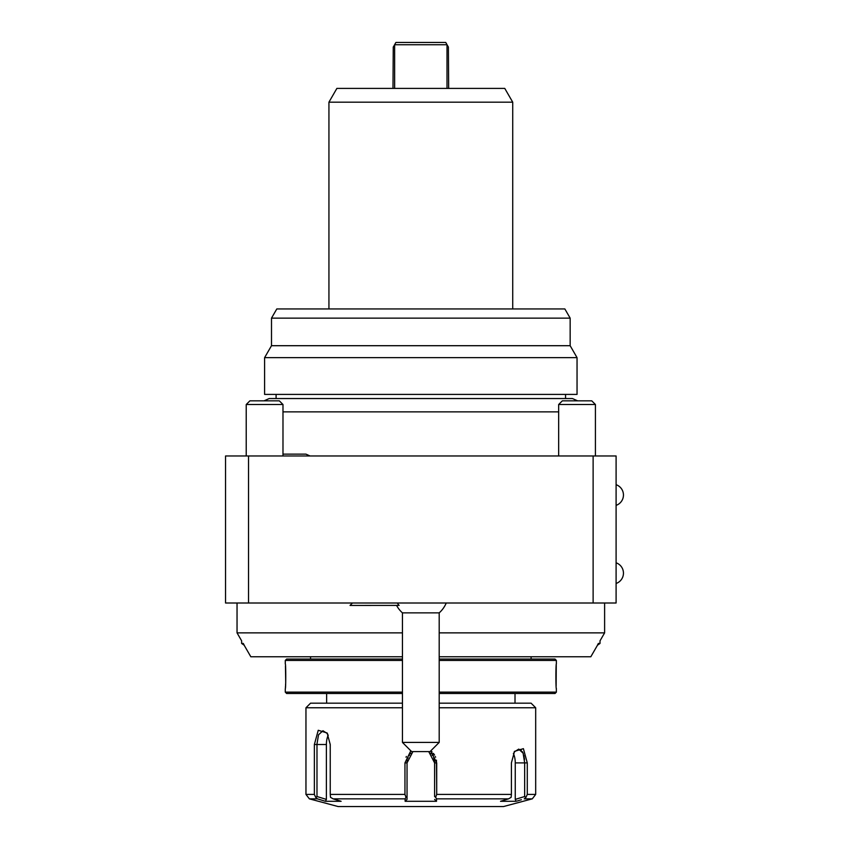 <?xml version="1.0" encoding="UTF-8"?>
<svg xmlns="http://www.w3.org/2000/svg" width="849" height="849" viewBox="0 0 849 849"><rect width="100%" height="100%" fill="white"/><g stroke="black" fill="none" stroke-linecap="round" stroke-linejoin="round"><path stroke-width="1.27" d="M593.122 455.977L616.098 455.977L616.098 603.002L593.122 603.002L593.122 455.977L248.524 455.977L248.524 603.002L593.122 603.002M248.524 603.002L225.547 603.002L225.547 455.977L248.524 455.977M402.447 742.419L439.198 742.419L430.019 751.609L411.638 751.609L402.447 742.419L402.447 612.872L439.198 612.872A27.571 27.571 0 0 0 446.245 603.002M402.447 612.872A27.571 27.571 0 0 1 396.579 605.443M398.637 604.838L397.725 603.713M399.115 605.401L350.064 605.443L399.115 605.401M439.198 742.419L439.198 612.872M598.365 643.436C600.614 639.881 600.614 639.881 598.365 643.436C600.614 639.881 600.614 639.881 598.365 643.436L597.388 645.272L598.365 643.436L600.02 643.436L600.02 640.825L604.615 632.866L439.198 632.866M402.447 632.866L237.041 632.866L237.041 603.002M402.447 656.765L250.826 656.765L244.194 645.272M244.257 645.272L243.281 643.436C241.042 639.881 241.042 639.881 243.281 643.436C241.042 639.881 241.042 639.881 243.281 643.436L244.257 645.272L241.625 643.436L243.281 643.436M597.452 645.272L590.819 656.765L439.198 656.765M600.02 643.436L597.388 645.272M439.198 660.437L556.371 660.437L554.991 659.057L439.198 659.057M402.447 659.057L286.654 659.057L285.285 660.437L285.285 663.886C285.911 663.175 285.911 689.409 285.285 688.698L285.285 692.137L402.447 692.137M402.447 660.437L285.285 660.437M556.35 688.454L556.371 692.137L439.198 692.137M556.371 688.698C555.745 689.409 555.745 663.175 556.371 663.886L556.35 664.12M556.371 660.437L556.371 663.886M285.402 687.34L285.466 686.554M285.551 685.366L285.646 683.87M285.71 682.575L285.455 665.998M556.254 665.234L556.137 685.886M402.447 693.516L286.654 693.516L285.285 692.137M439.198 693.516L554.991 693.516L556.371 692.137M439.198 707.769L535.687 707.769L531.092 703.174L439.198 703.174M402.447 703.174L310.554 703.174L305.958 707.769L305.958 794.409L314.363 794.409L314.363 744.52L318.248 730.278L327.12 732.974L330.24 744.52L330.24 794.409L404.952 794.409L404.952 762.901L410.81 750.781M436.704 785.877L436.45 760.152M435.611 757.223L435.346 756.586M434.561 755.069L433.414 753.381M432.024 751.821L431.048 750.951M430.846 750.781L436.704 762.901L436.704 794.409L511.406 794.409L511.406 762.901L514.526 751.354L523.398 748.659L527.282 762.901L527.282 794.409L535.687 794.409L535.687 707.769M406.363 756.459L406.034 757.223M402.447 707.769L305.958 707.769M511.406 794.409L511.14 797.328L508.551 798.845L436.513 798.845L436.524 801.297L405.132 801.297L407.042 799.397L407.042 762.901L404.952 762.901L404.952 785.877M404.952 794.409L405.992 797.328L405.132 798.845L333.105 798.845L330.505 797.328L330.24 794.409M407.042 796.521L405.992 797.328M407.042 799.397L407.042 762.901L412.911 751.609A13.786 13.786 0 0 0 412.869 751.641M428.777 751.641A13.786 13.786 0 0 0 428.734 751.609L434.614 762.901L434.603 796.521L435.654 797.328L436.704 794.409M436.513 798.845L435.654 797.328M514.08 752.076L518.707 749.115L523.122 753.18L524.661 762.901L524.661 796.521L525.977 797.328L527.282 794.409M524.374 798.803L525.977 797.328M527.282 762.901L515.258 762.901A13.786 6.888 -90 0 0 513.38 753.445M524.523 759.632L524.3 757.796M524.13 756.756L523.812 755.302M523.249 753.498L522.379 751.652M521.339 750.293L520.129 749.434M521.36 799.726L517.232 800.989M524.661 796.521L515.258 799.397L516.213 801.297L500.517 801.297L508.551 798.845M524.236 798.845L532.291 798.845L503.531 806.55L338.114 806.55L309.365 798.845L305.958 794.409M316.985 744.032L318.524 734.799L322.938 730.734L327.565 733.706M314.363 794.409L315.679 797.328L317.409 798.845L309.365 798.845M333.105 798.845L341.128 801.297L325.432 801.297L326.387 799.397L316.985 796.521L315.679 797.328M316.985 796.521L316.985 744.52L314.363 744.52M325.432 801.297L317.409 798.845M405.132 801.297L405.132 798.845M407.042 762.901A13.786 13.786 0 0 1 407.064 762.147M407.127 761.383A13.786 13.786 0 0 1 407.382 759.866M407.807 758.38A13.786 13.786 0 0 1 408.082 757.658M409.144 755.578A13.786 13.786 0 0 1 409.579 754.931M410.545 753.71A13.786 13.786 0 0 1 411.086 753.148M430.56 753.148A13.786 13.786 0 0 1 431.101 753.71M432.067 754.931A13.786 13.786 0 0 1 432.502 755.578M433.574 757.648A13.786 13.786 0 0 1 433.839 758.38M434.083 759.112A13.786 13.786 0 0 1 434.529 761.383M434.592 762.147A13.786 13.786 0 0 1 434.603 762.901L434.603 796.521M436.524 801.297L434.603 799.397M326.387 799.397L326.387 744.52A13.786 6.888 90 0 1 328.266 735.064M515.258 799.397L515.258 762.901M246.221 455.977L246.221 404.517L282.982 404.517L282.982 455.977M282.982 404.517L279.31 400.834L249.903 400.834L246.221 404.517M558.663 455.977L558.663 404.517L595.425 404.517L595.425 455.977M595.425 404.517L591.742 400.834L562.346 400.834L558.663 404.517M282.982 411.861L558.663 411.861M276.095 398.542L276.095 394.403M565.561 398.542L565.561 394.403M577.044 394.403L264.601 394.403L264.601 357.641L577.044 357.641L577.044 394.403M577.044 357.641L570.157 345.702L271.5 345.702L264.601 357.641M570.157 318.131L271.5 318.131L276.806 308.94L564.85 308.94L570.157 318.131L570.157 345.702M512.722 102.177L328.934 102.177L336.883 88.402L504.762 88.402L512.722 102.177L512.722 308.94M447.009 88.402L447.009 44.742L394.636 44.742L394.636 88.402M448.665 88.402L448.389 47.045L447.009 44.742M394.636 44.742L393.257 47.045L392.991 88.402M447.041 44.7L445.736 42.45L395.91 42.45L394.605 44.7M436.704 762.901L434.614 762.901M326.387 744.52L316.985 744.52M352.462 603.002L350.064 605.401M604.615 632.866L604.615 603.002M241.625 643.436L241.625 640.825L237.041 632.866M310.554 656.765L310.554 659.057M326.632 693.516L326.632 703.174M515.014 693.516L515.014 703.174M532.291 798.845L535.687 794.409M531.092 656.765L531.092 659.057M616.098 505.367A10.941 10.941 0 0 0 616.098 484.694M616.098 583.475A10.941 10.941 0 0 0 616.098 562.802M282.982 454.141L305.958 454.141L310.065 455.977M264.06 400.834L269.197 398.542L572.449 398.542L577.585 400.834M271.5 345.702L271.5 318.131M328.934 308.94L328.934 102.177"/></g></svg>
